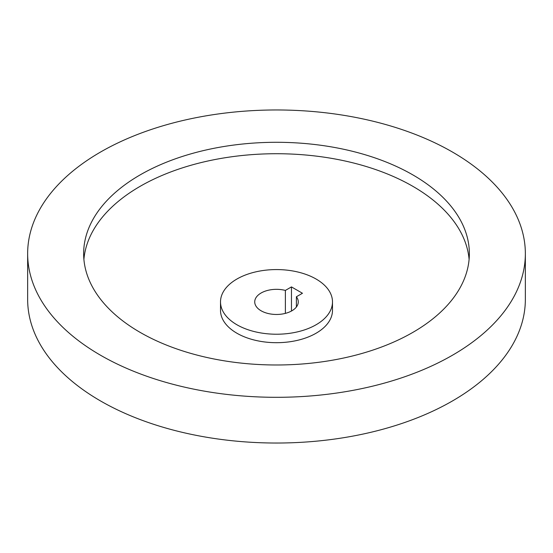 <?xml version="1.0" encoding="UTF-8"?>
<svg xmlns="http://www.w3.org/2000/svg" width="553" height="553" viewBox="0 0 553 553"><rect width="100%" height="100%" fill="white"/><g stroke="black" fill="none" stroke-linecap="round" stroke-linejoin="round"><path stroke-width="0.83" d="M452.465 152.047A248.85 143.669 180 0 1 525.35 253.64A248.85 143.669 180 0 1 371.734 386.374A248.85 143.669 180 0 1 100.535 355.233A248.85 143.669 180 0 1 27.65 253.64A248.85 143.669 180 0 1 181.266 120.907A248.85 143.669 180 0 1 452.465 152.047M525.35 253.64L525.35 299.36A248.85 143.669 180 0 1 371.734 432.093A248.85 143.669 180 0 1 100.535 400.953A248.85 143.669 180 0 1 27.65 299.36L27.65 253.64M83.897 259.357A192.859 111.347 180 0 1 207.292 161.137A192.859 111.347 180 0 1 412.87 186.34A192.859 111.347 180 0 1 469.103 259.357M140.13 332.374A192.859 111.347 180 0 1 83.641 253.64A192.859 111.347 180 0 1 202.695 150.769A192.859 111.347 180 0 1 412.87 174.907A192.859 111.347 180 0 1 469.359 253.64A192.859 111.347 180 0 1 350.305 356.512A192.859 111.347 180 0 1 140.13 332.374M332.491 301.897L332.491 310.364A55.991 32.323 180 0 1 297.929 340.233A55.991 32.323 180 0 1 236.905 333.224A55.991 32.323 180 0 1 220.509 310.364L220.509 301.897A55.991 32.323 180 0 1 255.071 272.035A55.991 32.323 180 0 1 316.095 279.037A55.991 32.323 180 0 1 332.491 301.897A55.991 32.323 180 0 1 297.929 331.765A55.991 32.323 180 0 1 236.905 324.756A55.991 32.323 180 0 1 220.509 301.897M296.38 296.767A21.774 12.574 180 0 1 298.274 301.897A21.774 12.574 180 0 1 284.83 313.51A21.774 12.574 180 0 1 261.106 310.786A21.774 12.574 180 0 1 254.726 301.897A21.774 12.574 180 0 1 285.383 290.422L291.459 286.91L302.456 293.263L296.38 296.767L296.38 307.026M285.383 313.378L285.383 290.422M291.459 311.035L291.459 286.91"/></g></svg>
